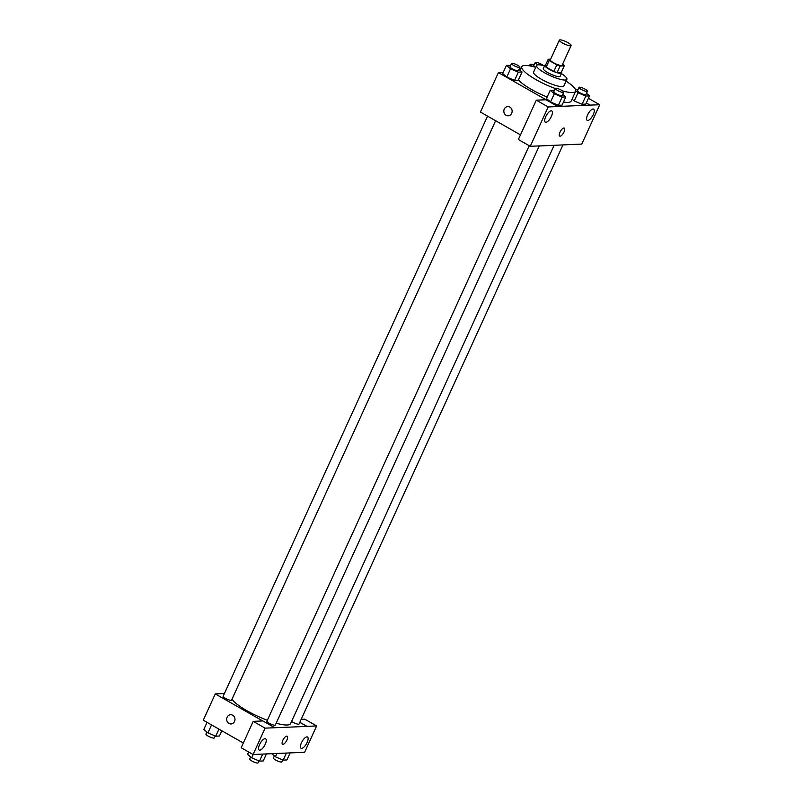 <?xml version="1.0" encoding="UTF-8"?>
<svg xmlns="http://www.w3.org/2000/svg" width="803" height="803" viewBox="0 0 803 803"><rect width="100%" height="100%" fill="white"/><g stroke="black" fill="none" stroke-linecap="round" stroke-linejoin="round"><path stroke-width="1.2" d="M568.032 42.71A6.474 1.385 -155.5 0 1 571.104 45.52A6.474 1.385 -155.5 0 1 564.639 44.095A6.474 1.385 -155.5 0 1 559.33 40.15A6.474 1.385 -155.5 0 1 568.032 42.71M571.104 45.52L562.12 65.244A6.474 1.385 -155.5 0 1 555.656 63.818A6.474 1.385 -155.5 0 1 550.336 59.874L559.33 40.15M550.667 59.151L548.218 59.261A8.793 1.887 -155.5 0 0 549.192 60.526L556.82 64.872A8.793 1.887 -155.5 0 0 560.113 66.037L564.238 65.856A8.793 1.887 -155.5 0 0 563.264 64.591L562.592 64.21M560.113 66.037L557.111 72.611L561.247 72.431L564.238 65.856M557.111 72.611A8.793 1.887 -155.5 0 1 553.829 71.447L556.82 64.872M548.218 59.261L545.217 65.836A8.793 1.887 -155.5 0 0 546.201 67.101L553.829 71.447M545.639 64.913A9.245 1.987 24.5 0 0 544.815 65.294A9.245 1.987 24.5 0 0 550.758 70.142A9.245 1.987 24.5 0 0 560.665 73.364A9.245 1.987 24.5 0 0 561.648 72.963A9.245 1.987 24.5 0 0 561.397 72.089M561.648 72.963L560.153 76.255A9.245 1.987 -155.5 0 1 559.169 76.656A9.245 1.987 -155.5 0 1 549.262 73.424A9.245 1.987 -155.5 0 1 543.32 68.586L544.815 65.294M546.201 67.101L549.192 60.526M544.554 65.886A16.642 3.573 24.5 0 0 536.585 65.515A16.642 3.573 24.5 0 0 547.285 74.237A16.642 3.573 24.5 0 0 565.111 80.039A16.642 3.573 24.5 0 0 566.878 79.326A16.642 3.573 24.5 0 0 561.377 73.555M536.585 65.515L533.593 72.089A16.642 3.573 24.5 0 0 544.283 80.812A16.642 3.573 24.5 0 0 562.12 86.614A16.642 3.573 24.5 0 0 563.887 85.901L566.878 79.326M562.632 90.93A29.591 6.344 24.5 0 0 572.529 92.546A29.591 6.344 24.5 0 0 575.661 91.261A29.591 6.344 24.5 0 0 566.055 81.123M535.772 67.322A29.591 6.344 24.5 0 0 521.809 66.719A29.591 6.344 24.5 0 0 555.254 88.531M575.661 91.261L571.164 101.128A29.591 6.344 -155.5 0 1 568.032 102.403A29.591 6.344 -155.5 0 1 563.505 102.021M547.154 97.012A29.591 6.344 -155.5 0 1 518.467 79.868M503.24 72.4L498.402 72.611L557.874 106.488L590.085 105.103L586.32 102.955M575.781 90.859L578.009 92.757L574.265 100.977L572.077 99.12L574.265 100.977L582.065 104.28L585.788 104.119L589.532 95.898L586.481 93.309M554.421 90.358L550.216 90.307L546.472 98.518L550.557 101.991L558.366 105.293L562.08 105.133L565.824 96.922L562.773 94.332M510.658 65.424L506.442 65.374L502.698 73.595L506.783 77.058L514.593 80.37L518.316 80.21L522.06 71.989L519.009 69.399M504.254 109.067A4.627 4.166 87.5 0 1 512.133 111.005A4.627 4.166 87.5 0 1 508.179 115.803A4.627 4.166 87.5 0 1 504.254 109.067M536.294 100.174L548.188 106.95L530.261 146.297L518.367 139.521L536.294 100.174L545.96 99.763L557.874 106.488M520.485 134.874L480.425 112.059L498.402 72.611M539.807 145.885L530.261 146.297M507.777 106.568A4.627 4.166 -92.5 0 0 504.264 109.067A4.627 4.166 -92.5 0 0 508.179 115.803M551.37 116.435A6.474 2.459 119.7 0 0 551.751 110.924A6.474 2.459 119.7 0 0 546.411 115.341A6.474 2.459 119.7 0 0 545.347 122.176A6.474 2.459 119.7 0 0 551.37 116.435M557.854 106.538L548.188 106.95M539.897 145.935L581.794 144.078L599.721 104.741L588.438 98.307M599.721 104.741L590.085 105.103M593.236 114.638A6.474 2.459 119.7 0 0 593.628 109.128A6.474 2.459 119.7 0 0 588.288 113.544A6.474 2.459 119.7 0 0 587.214 120.38A6.474 2.459 119.7 0 0 593.236 114.638M559.701 136.108A4.627 1.757 119.7 0 0 560.123 136.199A4.627 1.757 -60.3 0 1 559.701 136.108A4.627 1.757 -60.3 0 1 560.474 131.22A4.627 1.757 -60.3 0 1 564.278 128.078A4.627 1.757 -60.3 0 1 563.776 132.485A4.627 1.757 -60.3 0 1 560.123 136.199A4.627 1.757 119.7 0 0 563.776 132.485A4.627 1.757 119.7 0 0 564.278 128.068M554.12 145.323L290.586 723.593A32.401 6.946 -155.5 0 1 276.182 723.192M267.349 720.271A32.401 6.946 -155.5 0 1 232.037 699.102M539.265 145.905L275.339 725.049A4.627 0.994 -155.5 0 1 270.721 724.035A4.627 0.994 -155.5 0 1 266.927 721.214L529.207 145.694M562.953 144.941L299.047 724.025A4.627 0.994 -155.5 0 1 296.076 723.684A4.627 0.994 -155.5 0 1 291.579 721.395M495.622 120.711L231.575 700.116A4.627 0.994 -155.5 0 1 226.948 699.102A4.627 0.994 -155.5 0 1 223.154 696.281L487.551 116.114M306.937 726.404L265.09 728.14L253.086 754.499L304.618 752.281L316.633 725.932L306.937 726.404L299.82 722.339M224.418 693.521L215.264 693.912L262.752 720.964M282.556 744.261A4.627 1.757 119.7 0 0 286.852 740.155A4.627 1.757 -60.3 0 1 282.556 744.261A4.627 1.757 -60.3 0 1 283.318 739.372A4.627 1.757 -60.3 0 1 287.133 736.221A4.627 1.757 -60.3 0 1 286.862 740.155A4.627 1.757 119.7 0 0 287.133 736.221M265.231 744.301A6.474 2.459 -60.3 0 1 259.208 750.052A6.474 2.459 -60.3 0 1 260.272 743.207A6.474 2.459 -60.3 0 1 265.612 738.8A6.474 2.459 -60.3 0 1 265.231 744.301M307.097 742.514A6.474 2.459 -60.3 0 1 301.075 748.255A6.474 2.459 -60.3 0 1 302.149 741.41A6.474 2.459 -60.3 0 1 307.489 737.003A6.474 2.459 -60.3 0 1 307.097 742.514M301.195 719.307L304.738 719.157L316.633 725.932M299.84 722.288L306.967 726.344M274.756 727.729L262.862 720.953L253.196 721.365L241.191 747.723L253.086 754.499M253.196 721.365L265.09 728.14M215.264 693.912L203.279 720.211L243.329 743.026M230.632 714.72A4.627 4.166 -92.5 0 0 227.108 717.22A4.627 4.166 87.5 0 1 234.988 719.157A4.627 4.166 87.5 0 1 231.023 723.955A4.627 4.166 87.5 0 1 227.108 717.22A4.627 4.166 -92.5 0 0 231.023 723.955M207.044 722.349L203.832 729.405L207.917 732.878L215.716 736.18L219.44 736.02L221.829 730.78M207.917 732.878L211.54 724.918M215.716 736.18L218.938 729.124M215.224 735.97L214.341 737.917A4.627 0.994 -155.5 0 1 209.724 736.903A4.627 0.994 -155.5 0 1 205.929 734.083L206.883 731.995M271.745 753.696L275.389 756.787L283.198 760.1L286.912 759.939L290.124 752.903M275.389 756.787L276.905 753.475M283.198 760.1L286.4 753.063M282.706 759.889L281.823 761.836A4.627 0.994 -155.5 0 1 277.196 760.822A4.627 0.994 -155.5 0 1 273.401 758.002L274.355 755.914M248.669 751.979L247.595 754.338L251.68 757.801L259.489 761.114L263.213 760.953L266.415 753.927M251.68 757.801L253.196 754.489M259.489 761.114L262.691 754.087M258.998 760.903L258.114 762.85A4.627 0.994 -155.5 0 1 253.497 761.836A4.627 0.994 -155.5 0 1 249.693 759.016L250.646 756.928M534.366 64.401L530.151 64.36L532.67 66.488M534.848 67.061A4.627 0.994 -155.5 0 1 533.754 65.746L535.25 62.463A4.627 0.994 -155.5 0 1 541.473 64.29A4.627 0.994 -155.5 0 1 543.24 65.525M529.478 65.826L530.151 64.36M538.09 64.812A4.627 0.994 -155.5 0 1 535.25 62.463M506.442 65.374L510.527 68.837L518.336 72.15L522.06 71.989M519.953 67.311L518.457 70.594A4.627 0.994 -155.5 0 1 513.84 69.58A4.627 0.994 -155.5 0 1 510.046 66.759L511.541 63.477A4.627 0.994 -155.5 0 1 517.764 65.304A4.627 0.994 -155.5 0 1 519.953 67.311A4.627 0.994 -155.5 0 1 515.335 66.298A4.627 0.994 -155.5 0 1 511.541 63.477M502.698 73.595L506.783 77.058L510.527 68.837M506.783 77.058L514.593 80.37L518.336 72.15M514.593 80.37L518.316 80.21M578.009 92.757L585.819 96.059L589.532 95.898M578.13 89.334L575.36 89.223M587.435 91.221L585.939 94.513A4.627 0.994 -155.5 0 1 581.312 93.499A4.627 0.994 -155.5 0 1 577.518 90.679L579.023 87.386A4.627 0.994 -155.5 0 1 585.236 89.223A4.627 0.994 -155.5 0 1 587.435 91.221A4.627 0.994 -155.5 0 1 582.817 90.207A4.627 0.994 -155.5 0 1 579.023 87.386M574.265 100.977L582.065 104.28L585.819 96.059M582.065 104.28L585.788 104.119M550.216 90.307L554.301 93.77L562.11 97.083L565.824 96.922M563.726 92.245L562.23 95.527A4.627 0.994 -155.5 0 1 557.613 94.513A4.627 0.994 -155.5 0 1 553.809 91.693L555.315 88.41A4.627 0.994 -155.5 0 1 561.528 90.237A4.627 0.994 -155.5 0 1 563.726 92.245A4.627 0.994 -155.5 0 1 559.109 91.231A4.627 0.994 -155.5 0 1 555.315 88.41M546.472 98.518L550.557 101.991L554.301 93.77M550.557 101.991L558.366 105.293L562.11 97.083M558.366 105.293L562.08 105.133M520.153 70.373L521.809 66.719"/></g></svg>
